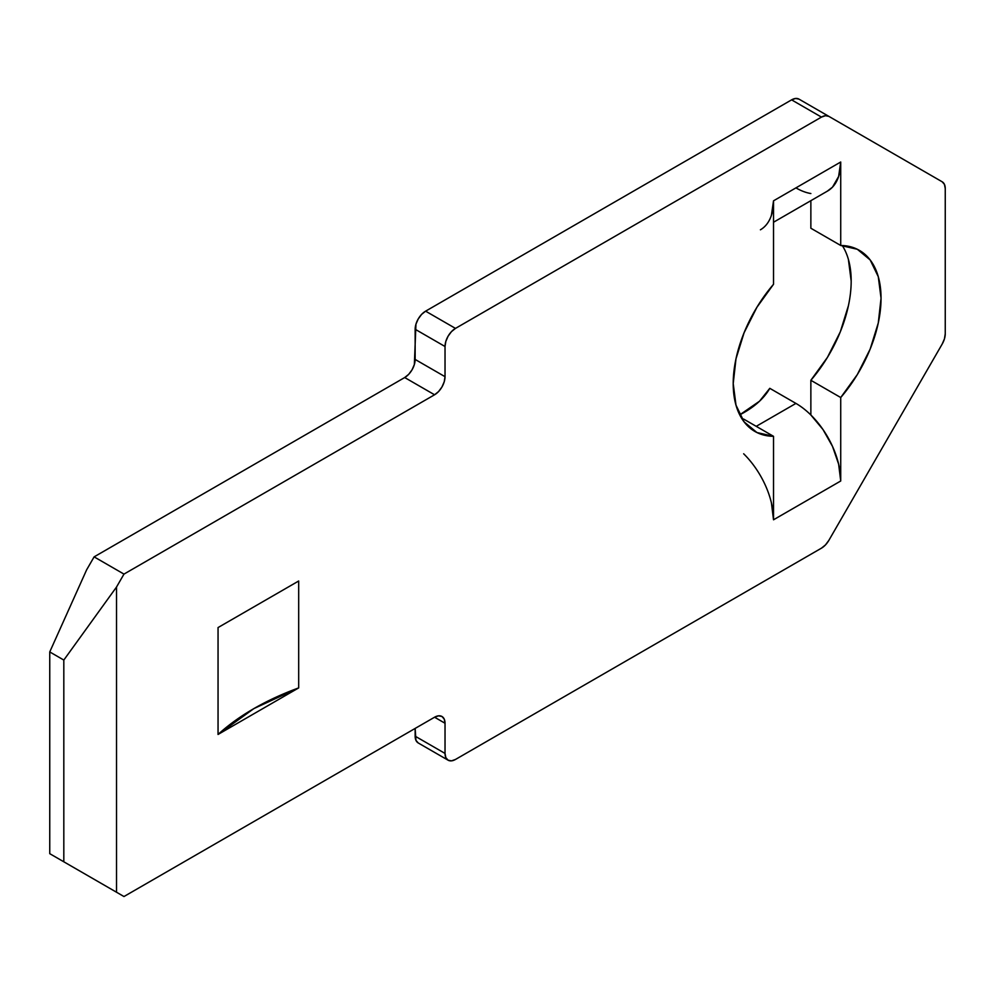 <?xml version="1.0" encoding="UTF-8"?>
<svg xmlns="http://www.w3.org/2000/svg" width="995" height="995" viewBox="0 0 995 995"><rect width="100%" height="100%" fill="white"/><g stroke="black" fill="none" stroke-linecap="round" stroke-linejoin="round"><path stroke-width="1.49" d="M827.243 191.227L832.504 187.135L838.623 176.476L840.725 162.011L773.525 200.816L773.525 284.284L773.525 200.816L771.423 215.268M773.525 222.233L827.604 191.015A63.357 36.579 -120 0 0 840.725 162.011L840.725 245.479L810.863 228.241L810.863 200.679L810.863 228.241L840.725 245.479L840.725 162.011L773.525 200.816A63.357 36.579 60 0 1 760.404 229.808M418.223 742.954L415.947 740.342L415.151 728.427L415.151 736.188A14.788 8.532 120 0 0 418.223 742.954L448.086 760.192L445.822 757.581L445.026 753.426L415.151 736.188L445.026 753.426L445.026 723.253L445.026 753.426A14.788 8.532 -60 0 0 448.086 760.192L451.469 760.852L455.474 759.459L821.46 548.158L455.474 759.459A14.788 8.532 -60 0 1 448.086 760.192M828.86 116.365L828.86 116.365A14.788 8.532 -60 0 0 821.46 117.099L455.474 328.4A14.788 8.532 -60 0 0 445.026 346.509L445.822 341.422L448.086 336.198L451.469 331.633L455.474 328.4L425.611 311.161A14.788 8.532 120 0 0 415.151 329.258L445.026 346.509L445.026 376.682L415.151 359.444A14.788 8.532 120 0 1 404.704 377.54L434.566 394.779L438.571 391.557L441.954 386.98L444.23 381.757L445.026 376.682L415.151 359.444L415.151 329.258L445.026 346.509L445.026 376.682A14.788 8.532 -60 0 1 434.566 394.779L123.977 574.103L94.115 556.864L86.652 569.787L94.115 556.864L404.704 377.54L434.566 394.779L123.977 574.103L116.514 587.038L63.817 660.058L49.75 651.936L86.652 569.787L49.75 651.936L49.75 853.673L116.514 892.216L63.817 861.794L63.817 660.058L116.514 587.038L116.514 892.216L123.977 896.532L49.75 853.673L49.75 651.936L63.817 660.058L63.817 861.794L49.75 853.673L123.977 896.532L434.566 717.221L445.026 723.253L444.23 719.086L441.954 716.487L438.571 715.828L434.566 717.221L123.977 896.532L116.514 892.216L116.514 587.038L123.977 574.103L94.115 556.864L404.704 377.54L408.709 374.319L412.092 369.742L414.355 364.518L415.947 324.183L418.223 318.96L421.606 314.383L425.611 311.161L791.597 99.861L795.602 98.468L798.985 99.127A14.788 8.532 120 0 0 791.597 99.861L821.46 117.099L455.474 328.4L425.611 311.161L791.597 99.861L821.46 117.099L825.464 115.706L828.86 116.365L798.985 99.127L942.19 181.799L798.985 99.127M742.108 419.032A104.525 60.347 120 0 0 743.663 419.082L773.525 436.32A104.525 60.347 -60 0 1 754.857 431.432A104.525 60.347 -60 0 1 773.525 284.284L756.934 307.244L744.098 332.728L735.989 358.822L733.215 383.585L735.989 405.139L744.098 421.868L756.934 432.539L773.525 436.32L773.525 519.788L840.725 480.995L838.623 464.118L832.504 446.394L822.952 429.479L810.863 414.99L810.863 380.289L827.467 357.329L840.302 331.845L848.399 305.739M851.173 280.988L848.399 259.434M828.86 540.36L942.19 344.059L828.86 540.36L825.464 544.924L821.46 548.158A14.788 8.532 -60 0 0 828.86 540.36M945.25 333.748L945.25 188.565L945.25 333.748L944.454 338.835L942.19 344.059A14.788 8.532 -60 0 0 945.25 333.748M942.19 181.799L944.454 184.411L945.25 188.565A14.788 8.532 -60 0 0 942.19 181.799M771.423 502.91L773.525 519.788L840.725 480.995A63.357 36.579 -120 0 0 810.863 414.99A63.357 36.579 -120 0 0 795.925 403.41L769.794 388.324L795.925 403.41A63.357 36.579 60 0 1 810.863 414.99L810.863 380.289L840.725 397.527L840.725 480.995L840.725 397.527L857.329 374.568L870.165 349.083L878.274 322.989L881.048 298.226L878.274 276.672L870.165 259.944L857.329 249.272L840.725 245.479A104.525 60.347 -60 0 1 859.394 250.379A104.525 60.347 -60 0 1 840.725 397.527L810.863 380.289A104.525 60.347 120 0 0 842.28 245.529M298.687 581.005L218.054 627.559L218.054 734.459L298.687 687.906L298.687 581.005L298.687 687.906A259.745 149.959 0 0 0 218.054 734.459L218.054 627.559L298.687 581.005M298.687 687.906L218.054 734.459L253.887 708.589L298.687 687.906M434.566 717.221A14.788 8.532 -60 0 1 441.954 716.487A14.788 8.532 -60 0 1 445.026 723.253L434.566 717.221M743.663 453.782A63.357 36.579 60 0 1 773.525 519.788L773.525 436.32L743.663 419.082M810.863 193.54A63.357 36.579 60 0 1 795.925 187.881M795.925 403.41L756.225 426.333L795.925 403.41M769.794 388.324L759.508 401.221L739.733 414.853A104.525 60.347 180 0 0 769.794 388.324"/></g></svg>
